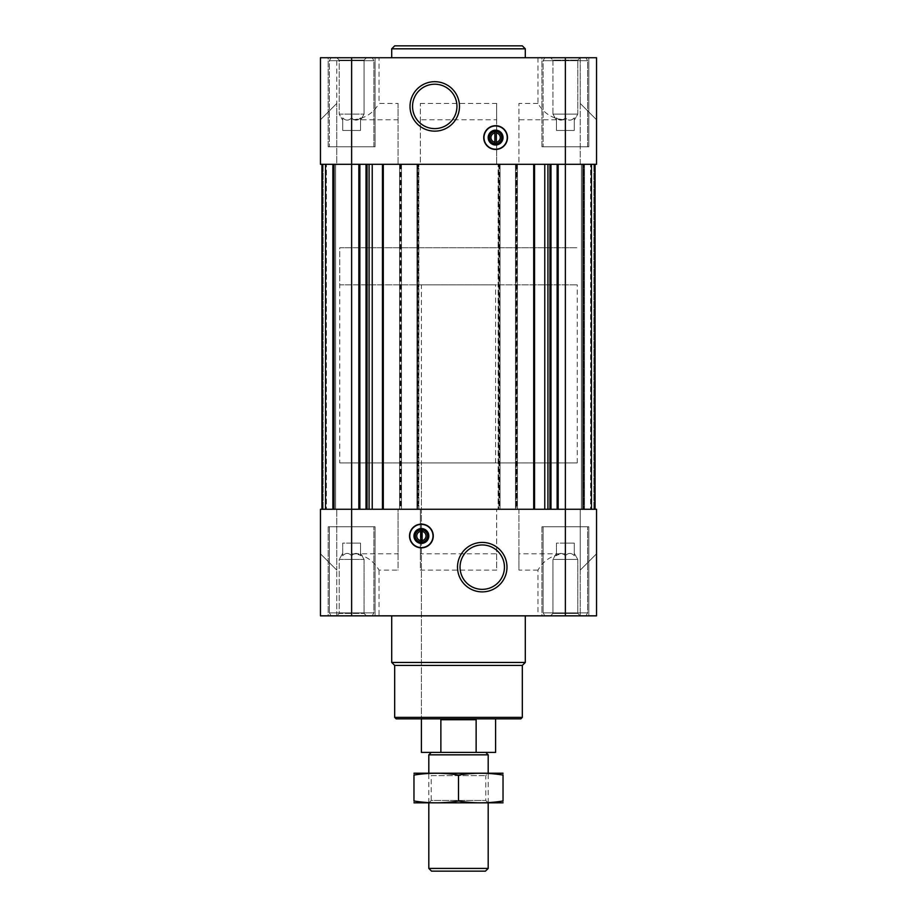 <?xml version="1.0" encoding="UTF-8"?>
<svg xmlns="http://www.w3.org/2000/svg" width="917" height="917" viewBox="0 0 917 917"><rect width="100%" height="100%" fill="white"/><g stroke="black" fill="none" stroke-linecap="round" stroke-linejoin="round"><path stroke-width="0.69" stroke-dasharray="4.58 3.44" d="M458.5 718.859L421.396 718.859L458.5 718.859M421.396 462.947L495.604 462.947L421.396 462.947L421.396 718.859L421.396 284.832L495.604 284.832L421.396 284.832M537.958 570.122L518.919 570.122L518.919 553.799L565.376 553.799C553.26 554.246 544.125 559.691 537.958 570.122L537.958 615.846L596.543 615.846L596.543 553.799L580.22 570.122L580.22 509.267L580.22 570.122L580.22 509.267L595.064 509.267L595.064 164.303L580.22 164.303L595.064 164.303L580.22 164.303L580.22 57.725L577.802 60.132L577.802 114.132L574.283 120.242L577.802 114.132L577.802 60.132L580.22 57.725L550.532 57.725L596.543 57.725L596.543 119.772L580.22 103.438L596.543 119.772L596.543 164.303L596.543 119.772L596.543 164.303L596.543 119.772L596.543 164.303L320.457 164.303L325.203 164.303L320.457 164.303L320.457 119.772L320.457 164.303L320.457 119.772L336.78 103.438L336.78 57.725L339.198 60.132L364.06 60.132L339.198 60.132L339.198 114.132L364.06 114.132L339.198 114.132L342.717 120.242L339.198 114.132L364.06 114.132L339.198 114.132L339.198 60.132L364.06 60.132L339.198 60.132L336.78 57.725L366.468 57.725L336.78 57.725L366.468 57.725L336.78 57.725L336.78 103.438L320.457 119.772L320.457 164.303L367.052 164.303L320.457 164.303L320.457 119.772L336.78 103.438L320.457 119.772L336.78 103.438L320.457 119.772L320.457 57.725L596.543 57.725L550.532 57.725L552.94 60.132L577.802 60.132L552.94 60.132L552.94 114.132L556.47 120.242L552.94 114.132L577.802 114.132L552.94 114.132L577.802 114.132L552.94 114.132L552.94 60.132L577.802 60.132L552.94 60.132L550.532 57.725L580.22 57.725L580.22 103.438L596.543 119.772L580.22 103.438L596.543 119.772L580.22 103.438L580.22 164.303L595.064 164.303L550.968 164.303L596.543 164.303L594.468 164.303L595.064 164.303L595.064 509.267L583.189 509.267L596.543 509.267L565.376 509.267L595.064 509.267L580.22 509.267L580.22 570.122L596.543 553.799L580.22 570.122L596.543 553.799L580.22 570.122L596.543 553.799L596.543 509.267L596.543 553.799L596.543 509.267L596.543 553.799L596.543 509.267L369.081 509.267L398.081 509.267L398.081 570.122L379.042 570.122C372.875 559.691 363.74 554.246 351.624 553.799L351.624 509.267L320.457 509.267L321.936 509.267L320.457 509.267L320.457 553.799L320.457 509.267L320.457 553.799L336.78 570.122L320.457 553.799L336.78 570.122L320.457 553.799L320.457 509.267L398.081 509.267L398.081 553.799L351.624 553.799M556.47 117.857C556.47 120.895 556.47 120.895 556.47 117.857C559.427 120.895 562.396 120.895 565.376 117.857C562.419 120.895 559.45 120.895 556.47 117.857C556.47 120.895 556.47 120.895 556.47 117.857C556.47 120.895 556.47 120.895 556.47 117.857C559.427 120.895 562.396 120.895 565.376 117.857C568.334 120.895 571.302 120.895 574.283 117.857C571.325 120.895 568.357 120.895 565.376 117.857C562.419 120.895 559.45 120.895 556.47 117.857C556.47 120.895 556.47 120.895 556.47 117.857L556.47 130.455L556.47 117.857L556.47 130.455L565.376 130.455L565.376 117.857C568.334 120.895 571.302 120.895 574.283 117.857C574.283 120.895 574.283 120.895 574.283 117.857C574.283 120.895 574.283 120.895 574.283 117.857C571.325 120.895 568.357 120.895 565.376 117.857L565.376 130.455L574.283 130.455L574.283 117.857C574.283 120.895 574.283 120.895 574.283 117.857C574.283 120.895 574.283 120.895 574.283 117.857L574.283 130.455L556.47 130.455L556.47 117.857M342.717 117.857C342.717 120.895 342.717 120.895 342.717 117.857C345.675 120.895 348.643 120.895 351.624 117.857C348.666 120.895 345.698 120.895 342.717 117.857C342.717 120.895 342.717 120.895 342.717 117.857C342.717 120.895 342.717 120.895 342.717 117.857C345.675 120.895 348.643 120.895 351.624 117.857C354.581 120.895 357.55 120.895 360.53 117.857C357.573 120.895 354.604 120.895 351.624 117.857C348.666 120.895 345.698 120.895 342.717 117.857C342.717 120.895 342.717 120.895 342.717 117.857L342.717 130.455L342.717 117.857L342.717 130.455L351.624 130.455L351.624 117.857C354.581 120.895 357.55 120.895 360.53 117.857C360.53 120.895 360.53 120.895 360.53 117.857C360.53 120.895 360.53 120.895 360.53 117.857C357.573 120.895 354.604 120.895 351.624 117.857L351.624 130.455L360.53 130.455L360.53 117.857C360.53 120.895 360.53 120.895 360.53 117.857C360.53 120.895 360.53 120.895 360.53 117.857L360.53 130.455L342.717 130.455L342.717 117.857M333.811 164.303L322.532 164.303L333.811 164.303L333.811 509.267L332.516 509.267L333.811 509.267L333.811 164.303M369.081 164.303L382.446 164.303L369.081 164.303L369.081 509.267L366.032 509.267L369.081 509.267M383.295 164.303L382.446 164.303L383.295 164.303L383.295 509.267M549.948 164.303L547.919 164.303L550.968 164.303L549.948 164.303L549.948 509.267L550.968 509.267L547.919 509.267L549.948 509.267M583.774 164.303L594.468 164.303L583.189 164.303L584.484 164.303L583.189 164.303L583.774 164.303L583.774 509.267L583.774 164.303M418.278 164.303L418.278 509.267L418.863 509.267L418.863 164.303L416.937 164.303L496.647 164.303L420.353 164.303L420.353 103.438L420.353 164.303L398.081 164.303L398.081 103.438L379.042 103.438L379.042 57.725M516.833 164.303L516.833 509.267L517.429 509.267L517.429 164.303L515.503 164.303L518.919 164.303L518.919 103.438L518.919 164.303L496.647 164.303L496.647 119.772L420.353 119.772M537.958 57.725L537.958 103.438C544.125 113.88 553.26 119.313 565.376 119.772L518.919 119.772M537.958 103.438L518.919 103.438M496.647 119.772L496.647 103.438L420.353 103.438M398.081 103.438L398.081 119.772L351.624 119.772C363.74 119.313 372.875 113.88 379.042 103.438M379.042 570.122L379.042 615.846L320.457 615.846L336.78 615.846L336.78 570.122L336.78 615.846L320.457 615.846L320.457 553.799L336.78 570.122L336.78 509.267L336.78 570.122L336.78 509.267L336.78 570.122L320.457 553.799L320.457 509.267L321.936 509.267L321.936 164.303L336.78 164.303L321.936 164.303L336.78 164.303L336.78 103.438L336.78 164.303L336.78 103.438L336.78 164.303L321.936 164.303L321.936 509.267L351.624 509.267L351.624 119.772M496.647 103.438L496.647 164.303L500.063 164.303L500.063 509.267L498.137 509.267L517.429 509.267L517.429 164.303L516.237 164.303L516.237 509.267M518.919 553.799L518.919 509.267L496.647 509.267L496.647 553.799L420.353 553.799L420.353 509.267L496.647 509.267L398.081 509.267L418.863 509.267L418.863 164.303L417.682 164.303L417.682 509.267M550.968 509.267L565.376 509.267L550.968 509.267L550.968 164.303M584.484 509.267L594.709 509.267L584.484 509.267L584.484 164.303L584.484 509.267M366.032 509.267L358.834 509.267L366.032 509.267L366.032 164.303M332.516 509.267L322.291 509.267L332.516 509.267L332.516 164.303L332.516 509.267M496.647 553.799L496.647 570.122L420.353 570.122L420.353 553.799M580.22 570.122L580.22 615.846L596.543 615.846L550.532 615.846L580.22 615.846L550.532 615.846L580.22 615.846L580.22 570.122M418.278 509.267L420.353 509.267L420.353 570.122M498.871 164.303L498.871 509.267L496.647 509.267L496.647 570.122M516.833 509.267L518.919 509.267L518.919 570.122M379.042 615.846L537.958 615.846M391.708 615.846L525.292 615.846L391.708 615.846M328.171 615.846L375.076 615.846L328.171 615.846L375.076 615.846L328.171 615.846L328.171 526.782L375.076 526.782L328.171 526.782L375.076 526.782L328.171 526.782L328.171 615.846M541.924 615.846L588.829 615.846L541.924 615.846L588.829 615.846L541.924 615.846L541.924 526.782L588.829 526.782L541.924 526.782L588.829 526.782L541.924 526.782L541.924 615.846M398.081 553.799L398.081 570.122M336.78 509.267L321.936 509.267L336.78 509.267M580.22 509.267L595.064 509.267L580.22 509.267M326.395 509.267L335.599 509.267L326.395 509.267L326.395 164.303L325.799 164.303L325.799 509.267L325.799 164.303L325.799 509.267L325.799 164.303L335.599 164.303L335.599 509.267L335.599 164.303L325.203 164.303L325.799 164.303L325.799 509.267L325.799 164.303L325.799 509.267L325.799 164.303L335.599 164.303L335.599 509.267L335.599 164.303L326.395 164.303L326.395 509.267M590.605 509.267L581.401 509.267L590.605 509.267L590.605 164.303L591.201 164.303L591.201 509.267L591.201 164.303L591.201 509.267L591.201 164.303L581.401 164.303L581.401 509.267L581.401 164.303L591.797 164.303L591.201 164.303L591.201 509.267L591.201 164.303L591.201 509.267L591.201 164.303L581.401 164.303L581.401 509.267L581.401 164.303L590.605 164.303L590.605 509.267M498.871 509.267L500.063 509.267L500.063 164.303L498.722 164.303L498.722 509.267M417.682 164.303L399.571 164.303L401.497 164.303L401.497 509.267L401.497 164.303L398.081 164.303L398.081 119.772M399.571 164.303L399.571 509.267L399.571 164.303M416.937 164.303L416.937 509.267L416.937 164.303M516.237 164.303L498.137 164.303L498.137 509.267L498.137 164.303L498.722 164.303M515.503 164.303L515.503 509.267L515.503 164.303M583.189 164.303L583.189 509.267L583.189 164.303M595.064 164.303L595.064 509.267M593.872 164.303L591.201 164.303L593.872 164.303L593.872 509.267L593.872 164.303M321.936 164.303L321.936 509.267M323.128 164.303L325.799 164.303L323.128 164.303L323.128 509.267L323.128 164.303M525.292 57.725L391.708 57.725L525.292 57.725M328.171 57.725L375.076 57.725L328.171 57.725L375.076 57.725L328.171 57.725L328.171 146.789L375.076 146.789L328.171 146.789L375.076 146.789L328.171 146.789L328.171 57.725M541.924 57.725L588.829 57.725L541.924 57.725L588.829 57.725L541.924 57.725L541.924 146.789L588.829 146.789L541.924 146.789L588.829 146.789L541.924 146.789L541.924 57.725M543.105 526.782L587.637 526.782L543.105 526.782L587.637 526.782L543.105 526.782L543.105 612.877L587.637 612.877L543.105 612.877L587.637 612.877L543.105 612.877L543.105 526.782M329.363 526.782L373.895 526.782L329.363 526.782L373.895 526.782L329.363 526.782L329.363 612.877L373.895 612.877L329.363 612.877L373.895 612.877L329.363 612.877L329.363 526.782M544.824 615.846L585.929 615.846L544.824 615.846L543.105 612.877L544.824 615.846L585.929 615.846L544.824 615.846M331.071 615.846L372.176 615.846L331.071 615.846L329.363 612.877L331.071 615.846L372.176 615.846L331.071 615.846M336.78 615.846L366.468 615.846L336.78 615.846L366.468 615.846L336.78 615.846L339.198 613.427L364.06 613.427L339.198 613.427L339.198 559.439L364.06 559.439L339.198 559.439L364.06 559.439L339.198 559.439L339.198 613.427L364.06 613.427L339.198 613.427L336.78 615.846M552.94 613.427L577.802 613.427L552.94 613.427L550.532 615.846L552.94 613.427L552.94 559.439L577.802 559.439L552.94 559.439L577.802 559.439L552.94 559.439L552.94 613.427L577.802 613.427L552.94 613.427M556.47 555.713C556.47 552.664 556.47 552.664 556.47 555.713C556.47 552.664 556.47 552.664 556.47 555.713C559.427 552.664 562.396 552.664 565.376 555.713C568.334 552.664 571.302 552.664 574.283 555.713C574.283 552.664 574.283 552.664 574.283 555.713C574.283 552.664 574.283 552.664 574.283 555.713C571.325 552.664 568.357 552.664 565.376 555.713C562.419 552.664 559.45 552.664 556.47 555.713C556.47 552.664 556.47 552.664 556.47 555.713C556.47 552.664 556.47 552.664 556.47 555.713C559.427 552.664 562.396 552.664 565.376 555.713C568.334 552.664 571.302 552.664 574.283 555.713C574.283 552.664 574.283 552.664 574.283 555.713C574.283 552.664 574.283 552.664 574.283 555.713C571.325 552.664 568.357 552.664 565.376 555.713C562.419 552.664 559.45 552.664 556.47 555.713L556.47 543.105L556.47 555.713L556.47 543.105L565.376 543.105L565.376 555.713L565.376 543.105L574.283 543.105L574.283 555.713L574.283 543.105L556.47 543.105L556.47 555.713M342.717 555.713C342.717 552.664 342.717 552.664 342.717 555.713C342.717 552.664 342.717 552.664 342.717 555.713C345.675 552.664 348.643 552.664 351.624 555.713C354.581 552.664 357.55 552.664 360.53 555.713C360.53 552.664 360.53 552.664 360.53 555.713C360.53 552.664 360.53 552.664 360.53 555.713C357.573 552.664 354.604 552.664 351.624 555.713C348.666 552.664 345.698 552.664 342.717 555.713C342.717 552.664 342.717 552.664 342.717 555.713C342.717 552.664 342.717 552.664 342.717 555.713C345.675 552.664 348.643 552.664 351.624 555.713C354.581 552.664 357.55 552.664 360.53 555.713C360.53 552.664 360.53 552.664 360.53 555.713C360.53 552.664 360.53 552.664 360.53 555.713C357.573 552.664 354.604 552.664 351.624 555.713C348.666 552.664 345.698 552.664 342.717 555.713L342.717 543.105L342.717 555.713L342.717 543.105L351.624 543.105L351.624 555.713L351.624 543.105L360.53 543.105L360.53 555.713L360.53 543.105L342.717 543.105L342.717 555.713M351.624 543.105L351.624 555.713L351.624 543.105L360.53 543.105L360.53 555.713L360.53 543.105L351.624 543.105M565.376 543.105L565.376 555.713L565.376 543.105L574.283 543.105L574.283 555.713L574.283 543.105L565.376 543.105M543.105 146.789L587.637 146.789L543.105 146.789L587.637 146.789L543.105 146.789L543.105 60.694L587.637 60.694L543.105 60.694L587.637 60.694L543.105 60.694L544.824 57.725L585.929 57.725L544.824 57.725L585.929 57.725L544.824 57.725L543.105 60.694L543.105 146.789M329.363 146.789L373.895 146.789L329.363 146.789L373.895 146.789L329.363 146.789L329.363 60.694L373.895 60.694L329.363 60.694L373.895 60.694L329.363 60.694L331.071 57.725L372.176 57.725L331.071 57.725L372.176 57.725L331.071 57.725L329.363 60.694L329.363 146.789M342.717 130.455L351.624 130.455L351.624 117.857L351.624 130.455L360.53 130.455L360.53 117.857L360.53 130.455L342.717 130.455M556.47 130.455L565.376 130.455L565.376 117.857L565.376 130.455L574.283 130.455L574.283 117.857L574.283 130.455L556.47 130.455M520.845 718.859L396.155 718.859M522.323 717.369L394.677 717.369M522.323 665.421L394.677 665.421M525.292 662.452L391.708 662.452M482.25 544.962A22.191 22.191 0 0 1 501.473 578.249A22.191 22.191 0 0 1 463.028 578.249A22.191 22.191 0 0 1 482.25 544.962M421.396 524.111A11.875 11.875 0 0 1 431.678 541.924A11.875 11.875 0 0 1 411.103 541.924A11.875 11.875 0 0 1 421.396 524.111M421.396 529.843A6.132 6.132 0 0 1 426.703 539.047A6.132 6.132 0 0 1 416.077 539.047A6.132 6.132 0 0 1 421.396 529.843M420.651 531.39L420.651 540.572M422.129 540.572L422.129 531.39M434.75 84.215A22.191 22.191 0 0 1 453.972 117.502A22.191 22.191 0 0 1 415.527 117.502A22.191 22.191 0 0 1 434.75 84.215M495.604 143.717A6.132 6.132 0 0 0 501.737 137.206A6.132 6.132 0 0 0 494.848 131.498A6.132 6.132 0 0 0 489.483 137.963A6.132 6.132 0 0 0 495.604 143.717M495.604 149.46A11.875 11.875 0 0 0 505.897 131.647A11.875 11.875 0 0 0 485.322 131.647A11.875 11.875 0 0 0 495.604 149.46M496.349 142.181L496.349 132.988M494.871 132.988L494.871 142.181M525.292 48.819L391.708 48.819M522.323 45.85L394.677 45.85M339.748 462.947L577.252 462.947L339.748 462.947L339.748 247.728L577.252 247.728L339.748 247.728L577.252 247.728L339.748 247.728L339.748 284.832L577.252 284.832L339.748 284.832M495.604 752.399L476.129 752.399L476.129 719.742L440.871 719.742L476.129 719.742L440.871 719.742L440.871 752.399L421.396 752.399M476.129 752.399L440.871 752.399M431.242 752.399L485.758 752.399L431.242 752.399M488.188 754.84L428.812 754.84M485.46 871.15L431.54 871.15M488.188 868.422L428.812 868.422M428.812 802.868L428.812 773.18L488.188 773.18L428.812 773.18L431.219 775.599L485.781 775.599L431.219 775.599L431.219 800.461L485.781 800.461L431.219 800.461L428.812 802.868L488.188 802.868L428.812 802.868M502.883 802.868L414.117 802.868M503.032 800.988C503.032 803.407 503.032 803.407 503.032 800.988L503.032 775.071C503.032 772.641 503.032 772.641 503.032 775.071C488.188 772.641 473.344 772.641 458.5 775.071C443.656 772.641 428.812 772.641 413.968 775.071C413.968 772.641 413.968 772.641 413.968 775.071L413.968 800.988C413.968 803.407 413.968 803.407 413.968 800.988C428.812 803.418 443.656 803.418 458.5 800.988C473.344 803.418 488.188 803.418 503.032 800.988M458.5 800.988L458.5 775.071M502.883 773.18L414.117 773.18M565.376 553.799L565.376 119.772M358.834 164.303L358.834 509.267M359.854 164.303L359.854 509.267M367.052 164.303L367.052 509.267M372.222 164.303L372.222 509.267M382.446 164.303L382.446 509.267M400.316 164.303L400.316 509.267M400.912 164.303L400.912 509.267M400.167 164.303L400.167 509.267M400.763 164.303L400.763 509.267M417.533 164.303L417.533 509.267M418.129 164.303L418.129 509.267M499.467 164.303L499.467 509.267M499.318 164.303L499.318 509.267M516.088 164.303L516.088 509.267M516.684 164.303L516.684 509.267M533.705 164.303L533.705 509.267M534.554 164.303L534.554 509.267M544.778 164.303L544.778 509.267M547.919 164.303L547.919 509.267M557.146 164.303L557.146 509.267M558.166 164.303L558.166 509.267M594.468 164.303L594.468 509.267L594.468 164.303M594.709 164.303L594.709 509.267L594.709 164.303M591.797 164.303L591.797 509.267L591.797 164.303M582.593 164.303L582.593 509.267L582.593 164.303M322.532 164.303L322.532 509.267L322.532 164.303M333.226 164.303L333.226 509.267L333.226 164.303M322.291 164.303L322.291 509.267L322.291 164.303M325.203 164.303L325.203 509.267L325.203 164.303M334.407 164.303L334.407 509.267L334.407 164.303M495.604 462.947L495.604 284.832M360.53 120.242L364.06 114.132L364.06 60.132L366.468 57.725L364.06 60.132L364.06 114.132L360.53 120.242M588.829 615.846L588.829 526.782L588.829 615.846M375.076 615.846L375.076 526.782L375.076 615.846M585.929 615.846L587.637 612.877L587.637 526.782L587.637 612.877L585.929 615.846M372.176 615.846L373.895 612.877L373.895 526.782L373.895 612.877L372.176 615.846M577.802 613.427L580.22 615.846L577.802 613.427L577.802 559.439L574.283 553.329L577.802 559.439L577.802 613.427M556.47 553.329L552.94 559.439L556.47 553.329M364.06 613.427L366.468 615.846L364.06 613.427L364.06 559.439L360.53 553.329L364.06 559.439L364.06 613.427M342.717 553.329L339.198 559.439L342.717 553.329M588.829 146.789L588.829 57.725L588.829 146.789M375.076 146.789L375.076 57.725L375.076 146.789M587.637 146.789L587.637 60.694L585.929 57.725L587.637 60.694L587.637 146.789M373.895 146.789L373.895 60.694L372.176 57.725L373.895 60.694L373.895 146.789M577.252 462.947L577.252 284.832M488.188 802.868L488.188 773.18L485.781 775.599L485.781 800.461L488.188 802.868"/><path stroke-width="1.38" d="M496.349 142.181L496.349 131.647L494.871 131.647L494.871 132.988A4.654 4.654 0 0 0 494.871 142.181L494.871 143.522L496.349 143.522L496.349 142.181A4.654 4.654 0 0 0 496.349 132.988L496.349 131.647L494.871 131.647L494.871 143.522L496.349 143.522L496.349 142.181M420.651 531.39L420.651 540.572A4.654 4.654 0 0 1 420.651 531.39L420.651 530.049L420.651 531.39M351.624 57.725L596.543 57.725L596.543 164.303L320.457 164.303L320.457 57.725L351.624 57.725L351.624 509.267L320.457 509.267L320.457 615.846L596.543 615.846L596.543 509.267L351.624 509.267L351.624 615.846M421.396 547.862A11.875 11.875 0 0 0 433.271 535.986A11.875 11.875 0 0 0 421.396 524.111A11.875 11.875 0 0 0 409.521 535.986A11.875 11.875 0 0 0 421.396 547.862M482.25 542.417A24.736 24.736 0 0 1 503.674 579.521A24.736 24.736 0 0 1 460.827 579.521A24.736 24.736 0 0 1 482.25 542.417M595.064 164.303L595.064 509.267M321.936 164.303L321.936 509.267M495.604 149.46A11.875 11.875 0 0 0 505.897 131.647A11.875 11.875 0 0 0 485.322 131.647A11.875 11.875 0 0 0 495.604 149.46M434.75 81.682A24.736 24.736 0 0 1 456.173 118.774A24.736 24.736 0 0 1 413.326 118.774A24.736 24.736 0 0 1 434.75 81.682M522.323 717.369L394.677 717.369L396.155 718.859L520.845 718.859L522.323 717.369L522.323 665.421L525.292 662.452L525.292 615.846M394.677 717.369L394.677 665.421L522.323 665.421M394.677 665.421L391.708 662.452L525.292 662.452M391.708 662.452L391.708 615.846M482.25 544.962A22.191 22.191 0 0 1 501.473 578.249A22.191 22.191 0 0 1 463.028 578.249A22.191 22.191 0 0 1 482.25 544.962M421.396 524.375A11.612 11.612 0 0 1 431.448 541.787A11.612 11.612 0 0 1 411.332 541.787A11.612 11.612 0 0 1 421.396 524.375M421.396 528.559A7.416 7.416 0 0 1 427.815 539.689A7.416 7.416 0 0 1 414.965 539.689A7.416 7.416 0 0 1 421.396 528.559M421.396 529.843A6.132 6.132 0 0 1 426.703 539.047A6.132 6.132 0 0 1 416.077 539.047A6.132 6.132 0 0 1 421.396 529.843M422.129 530.049L422.129 531.39A4.654 4.654 0 0 1 422.129 540.572L422.129 530.049L420.651 530.049M422.129 541.924L422.129 540.572L422.129 541.924L420.651 541.924L422.129 541.924M420.651 540.572L420.651 541.924L420.651 540.572M434.75 84.215A22.191 22.191 0 0 1 453.972 117.502A22.191 22.191 0 0 1 415.527 117.502A22.191 22.191 0 0 1 434.75 84.215M495.604 143.717A6.132 6.132 0 0 0 500.923 134.512A6.132 6.132 0 0 0 490.297 134.512A6.132 6.132 0 0 0 495.604 143.717M495.604 145.001A7.416 7.416 0 0 0 502.035 133.871A7.416 7.416 0 0 0 489.185 133.871A7.416 7.416 0 0 0 495.604 145.001M495.604 149.196A11.612 11.612 0 0 0 505.668 131.773A11.612 11.612 0 0 0 485.552 131.773A11.612 11.612 0 0 0 495.604 149.196M391.708 57.725L391.708 48.819L525.292 48.819L525.292 57.725M391.708 48.819L394.677 45.85L522.323 45.85L525.292 48.819M440.871 752.399L476.129 752.399L476.129 719.742L440.871 719.742L440.871 752.399L421.396 752.399L421.396 718.859M476.129 752.399L495.604 752.399L495.604 718.859M431.242 752.399L428.812 754.84L488.188 754.84L485.758 752.399M488.188 868.422L428.812 868.422L431.54 871.15L485.46 871.15L488.188 868.422L488.188 802.868M428.812 868.422L428.812 802.868M428.812 773.18L428.812 754.84M413.968 802.833L503.032 802.833M503.032 800.988C503.032 803.407 503.032 803.407 503.032 800.988C488.188 803.418 473.344 803.418 458.5 800.988C443.656 803.418 428.812 803.418 413.968 800.988C413.968 803.407 413.968 803.407 413.968 800.988L413.968 775.071C413.968 772.641 413.968 772.641 413.968 775.071C428.812 772.641 443.656 772.641 458.5 775.071C473.344 772.641 488.188 772.641 503.032 775.071C503.032 772.641 503.032 772.641 503.032 775.071L503.032 800.988M458.5 800.988L458.5 775.071M413.968 773.226L503.032 773.226M565.376 57.725L565.376 615.846M558.166 164.303L558.166 509.267M557.146 164.303L557.146 509.267M550.968 164.303L550.968 509.267M549.948 164.303L549.948 509.267M547.919 164.303L547.919 509.267M544.778 164.303L544.778 509.267M534.554 164.303L534.554 509.267M533.705 164.303L533.705 509.267M383.295 164.303L383.295 509.267M382.446 164.303L382.446 509.267M372.222 164.303L372.222 509.267M369.081 164.303L369.081 509.267M367.052 164.303L367.052 509.267M366.032 164.303L366.032 509.267M359.854 164.303L359.854 509.267M358.834 164.303L358.834 509.267M488.188 773.18L488.188 754.84"/></g></svg>
